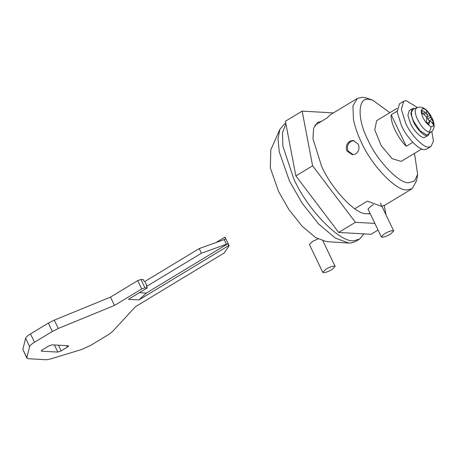 <?xml version="1.0" encoding="UTF-8"?>
<svg xmlns="http://www.w3.org/2000/svg" width="457" height="457" viewBox="0 0 457 457"><rect width="100%" height="100%" fill="white"/><g stroke="black" fill="none" stroke-linecap="round" stroke-linejoin="round"><path stroke-width="0.69" d="M384.486 233.744L381.332 236.886L381.909 237.194C383.989 237.2 386.873 236.166 390.558 234.093L393.717 230.951L393.14 230.642C391.055 230.636 388.176 231.67 384.486 233.744M373.483 204.702L371.17 205.947L368.011 209.089L381.332 236.886M325.91 269.196L322.751 272.338L323.328 272.646C325.407 272.652 328.292 271.618 331.982 269.544L335.135 266.402L334.558 266.094C332.479 266.083 329.594 267.117 325.91 269.196M317.935 238.908L312.588 241.399L309.435 244.541L322.751 272.338M431.814 131.365L433.447 141.093L431.031 146.423L426.844 148.953L424.964 149.525C419.994 151.096 406.713 137.751 401.492 125.698L397.173 111.925L399.504 103.773L403.685 101.243L406.262 100.671L417.321 107.464M431.031 146.423L429.152 146.994C424.176 148.559 410.9 135.221 405.679 123.162L401.355 109.394L403.685 101.243M429.78 132.313L428.352 135.386L424.313 137.494C421.383 138.425 413.545 130.553 410.466 123.436L407.918 115.313L409.295 110.503L412.22 108.732L413.334 108.395L414.865 108.612M428.352 135.386L427.244 135.723C424.313 136.649 416.476 128.777 413.396 121.665L410.843 113.542L412.22 108.732M428.495 132.022L429.774 132.313L431.305 131.896L427.969 134.375L426.392 134.798L420.063 130.805L413.865 121.693C412.151 118.157 411.346 115.015 411.46 112.273L412.939 109.543L416.681 107.732C419.258 106.972 421.148 106.921 422.371 107.578L424.067 108.835C427.061 110.314 429.723 113.353 432.065 117.963C434.618 124.281 434.23 127.149 430.9 126.572C431.02 128.823 430.214 130.639 428.495 132.022C424.416 130.011 420.777 125.852 417.584 119.557C415.916 116.118 415.133 113.062 415.242 110.394L416.681 107.732M429.791 121.619L427.803 118.883L427.204 116.883L427.226 114.616L426.067 113.245M433.345 122.156L433.276 124.824L431.614 122.145L430.391 121.254L427.032 123.561L429.574 122.025L428.877 124.572L426.175 121.745L426.787 119.111L426.341 117.021L424.844 115.061L422 113.028L422.068 110.354L426.444 113.016L426.958 112.428L426.461 110.605L429.169 113.439L430.494 117.255L433.345 122.156L432.122 122.893M430.391 121.254L429.574 122.025M429.146 120.934L431.688 119.397M427.803 118.883L430.494 117.255M427.204 116.883L429.746 115.347M427.226 114.616L429.169 113.439M423.753 114.644L426.444 113.016M422.377 113.85L424.919 112.313M323.522 212.419L306.978 190.586M363.983 233.881L359.596 239.04L354.706 240.519C341.779 244.598 307.258 209.912 293.68 178.561L282.872 146.086L282.477 132.673L285.905 123.824M359.596 239.04L355.415 241.57L351.016 243.01L348.72 243.055L335.381 238.103L318.695 224.084L302.208 203.319L289.498 181.092L279.267 151.861L277.987 139.014L279.844 129.451L284.323 124.093L285.791 123.207M348.594 243.05L326.332 241.599L315.661 237.606L302.186 226.278L288.87 209.506L278.599 191.557L270.338 167.948L270.807 149.845L279.844 129.451M321.511 121.311L317.626 122.459L313.571 128.263L312.965 138.757L321.608 166.302C330.965 187.627 353.981 212.996 365.269 213.716L370.221 213.699M378.059 230.048L371.055 234.287L338.683 232.436L295.868 175.916L285.414 121.248L302.151 111.12L333.404 112.908M374.877 223.416L355.42 222.302L338.683 232.436M384.24 205.564L386.022 214.899M355.42 222.302L312.599 165.788L295.868 175.916M312.599 165.788L302.151 111.12M353.918 140.556L350.816 141.39C347.588 143.818 346.697 147.028 348.137 151.021L353.147 154.683M358.225 144.144L353.135 140.453L350.245 141.07C346.583 143.407 345.481 146.714 346.926 150.981L352.318 154.689L355.329 154.078C358.871 151.735 359.836 148.428 358.225 144.144M417.635 174.403L416.641 180.641L412.065 188.764L406.713 189.895C396.053 191.06 371.233 164.931 361.361 142.247C357.677 134.661 355.043 127.115 353.461 119.608L352.918 105.875L357.38 98.398L362.527 97.255L366.703 98.118L372.684 100.134L369.113 99.369C357.688 96.684 356.963 119.003 367.879 139.848C376.762 160.264 399.11 183.783 408.701 182.731L414.528 180.966L417.635 174.403L414.499 153.341M389.89 112.673L372.684 100.134M314.81 125.361L327.366 117.763L330.183 114.861L357.38 98.398M381.486 206.33L367.319 201.154L354.763 208.752M412.065 188.764L384.868 205.227L381.892 206.278M368.433 213.967L369.919 213.071M406.296 146.269L391.209 114.787C390.129 122.242 397.807 138.265 406.296 146.269L412.814 142.321M397.11 111.217L391.209 114.787M421.765 148.948L401.212 161.384L392.18 158.71L381.235 145.697L374.78 129.959L376.602 120.717L397.156 108.28M224.987 237.686L224.838 237.189L216.509 242.227M58.29 328.463L54.292 320.129L110.491 297.107L114.484 305.442L58.29 328.463L52.332 331.451L34.498 342.247C31.607 344.024 29.979 345.469 29.614 346.577L26.843 357.7L22.85 349.365L26.872 358.202L26.843 357.7L28.031 358.699L46.226 359.745L50.224 359.042L81.517 349.554L90.56 345.458L108.4 334.661L112.485 331.571L135.512 306.647L224.147 253.007L228.986 246.026L228.831 245.529L138.962 299.918L128.451 299.312L147.28 287.921L146.389 286.065L147.091 286.105L201.417 253.229L199.195 248.597L225.724 239.04L224.838 237.189M22.85 349.365L25.621 338.237C25.986 337.135 27.609 335.689 30.499 333.907L48.339 323.11L54.292 320.129M110.491 297.107L137.688 280.644L140.945 279.444L143.281 279.581L144.172 281.432L144.869 281.472L199.195 248.597M201.417 253.229L227.946 243.672L146.274 293.103L138.962 299.918M227.946 243.672L228.986 246.026M48.705 346.029L42.427 349.822C41.244 350.593 40.936 351.039 41.507 351.159L57.856 352.096L61.118 350.896L67.396 347.097C68.584 346.326 68.893 345.886 68.322 345.766L51.967 344.829L48.705 346.029M68.607 345.886L68.322 345.766M41.216 351.033L41.507 351.159L41.301 350.73M226.312 244.072L224.09 239.439M147.091 286.105L144.869 281.472M114.484 305.442L141.681 288.984L144.943 287.784L147.28 287.921M430.9 126.572C427.912 125.098 425.25 122.053 422.908 117.443C420.349 111.125 420.737 108.258 424.067 108.835M139.368 292.703L146.274 293.103M67.396 347.097L66.711 345.669M61.118 350.896L58.387 345.195M57.856 352.096L54.446 344.966M144.943 287.784L140.945 279.444M141.681 288.984L137.688 280.644M52.332 331.451L48.339 323.11M34.498 342.247L30.499 333.907M29.614 346.577L25.621 338.237M380.395 203.154L393.717 230.951M322.956 240.982L335.135 266.402M431.305 131.896C432.471 131.188 433.362 129.742 433.979 127.566C434.059 127.629 434.716 124.795 432.945 119.894C429.677 112.965 426.153 108.857 422.371 107.578M225.13 237.314L229.123 245.655"/></g></svg>
